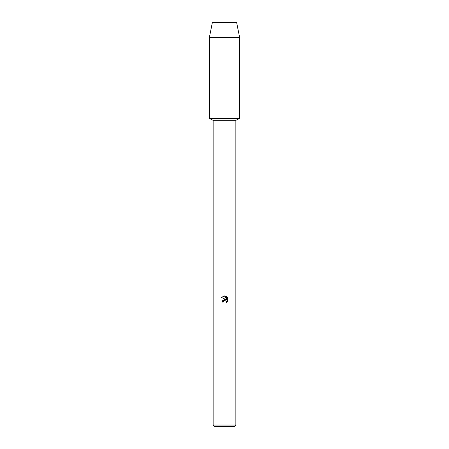 <?xml version="1.0" encoding="UTF-8"?>
<svg xmlns="http://www.w3.org/2000/svg" width="449" height="449" viewBox="0 0 449 449"><rect width="100%" height="100%" fill="white"/><g stroke="black" fill="none" stroke-linecap="round" stroke-linejoin="round"><path stroke-width="0.67" d="M236.623 22.45L212.377 22.45L236.623 22.45L239.654 37.604L239.654 118.424L224.5 118.424L239.654 118.424L235.865 120.321L235.865 425.035L213.135 425.035L214.65 426.55L234.35 426.55L235.865 425.035M213.135 425.035L213.135 120.321L235.865 120.321M227.542 297.586L227.542 301.621L226.318 302.794L226.363 301.436L224.854 300.432L223.394 301.33L223.22 302.076L222.148 302.076L224.5 299.388L225.802 299.545L221.458 297.401L224.5 295.902L225.157 295.975L226.487 299.792L226.487 296.525L227.536 297.592L226.487 296.525M223.22 302.076L223.333 301.475M226.318 302.794L227.536 301.621M225.802 299.545L222.687 300.437M223.916 300.723L224.489 300.471L226.262 301.228M225.157 295.975L221.464 297.401M212.377 22.45L209.346 37.604L209.346 118.424L224.5 118.424L209.346 118.424L213.135 120.321M209.346 37.604L239.654 37.604"/></g></svg>
